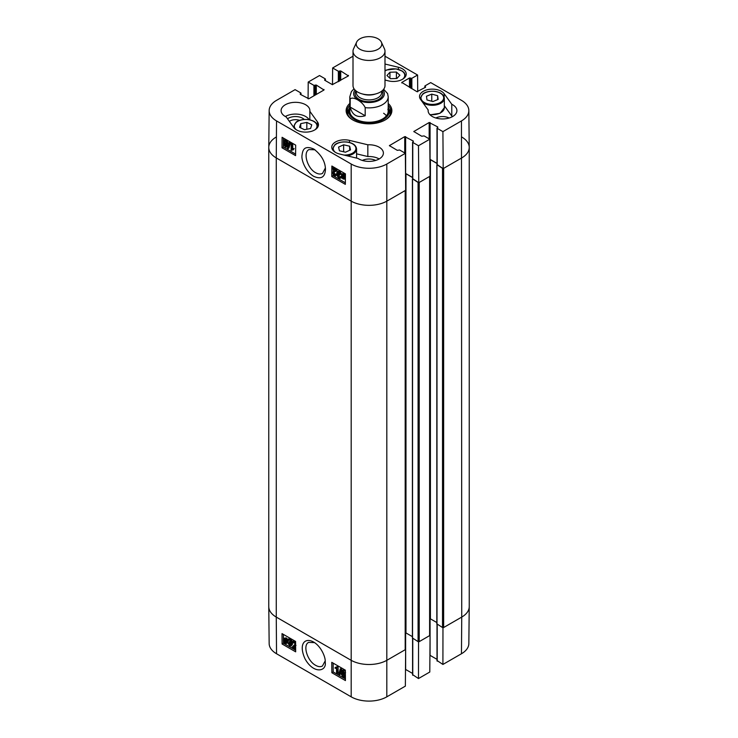 <?xml version="1.0" encoding="UTF-8"?>
<svg xmlns="http://www.w3.org/2000/svg" width="738" height="738" viewBox="0 0 738 738"><rect width="100%" height="100%" fill="white"/><g stroke="black" fill="none" stroke-linecap="round" stroke-linejoin="round"><path stroke-width="1.11" d="M295.643 649.172L292.165 647.161L295.145 644.163L294.065 642.42L292.977 643.084L292.257 642.586L292.728 641.553L294.084 641.774L295.606 643.471M294.065 642.42L292.977 643.084L293.89 642.328M292.728 641.553L293.632 641.018L295.587 641.673M295.615 645.464L293.124 646.949L295.643 648.407M294.213 646.331L293.124 646.949L294.028 646.423L295.634 647.346M288.549 643.25L289.665 645.169L290.818 644.486L289.213 642.392L289.287 641.737L290.541 641.396L289.61 639.837L288.595 640.427L287.903 639.883L288.374 639.016L289.591 639.182L291.261 641.82L290.486 642.687L291.556 644.901L291.067 645.999L289.665 645.833L287.857 642.955L289.453 642.724L290.8 644.754M290.32 641.959L290.191 641.202L289.287 641.737M289.61 639.837L288.595 640.427L289.517 639.791M288.374 639.016L290.495 638.647L292.165 641.285L291.39 642.152L292.46 644.366L291.067 645.999M292.165 641.285L290.486 642.687M289.453 642.724L287.857 642.955M286.445 640.381L286.27 642.863L285.311 642.752L284.407 641.848L286.445 640.381M286.482 640.473L285.311 641.313L286.612 642.392M285.707 641.82L284.803 642.355M285.311 641.313L284.407 641.848M286.215 639.92L284.167 641.387L284.315 638.868L286.215 639.92M284.896 638.813L284.877 640.224L283.973 640.759M284.877 640.224L285.071 640.861M287.008 639.348L286.685 643.462L285.329 643.296L284.075 642.078L283.613 642.411L283.355 639.754L283.918 638.269L285.292 638.453L286.547 639.68L288.161 639.209M288.088 639.311L287.285 639.781M288.078 639.329L286.805 640.123M287.709 639.597L288.152 641.46L286.685 643.462M284.112 642.125L283.613 642.411M283.918 638.269L286.196 637.918L287.451 639.154M342.958 671.091L342.109 671.589L343.022 671.128L343.945 672.696L343.041 673.167L342.109 671.589L343.022 671.128M343.945 672.696L343.041 673.167L343.945 672.641L343.013 671.063M342.819 673.711L344.185 676.036M342.81 673.932L341.906 674.458L343.022 673.812L344.194 675.814L343.069 676.46L341.906 674.458L343.022 673.812M341.399 671.211L341.795 670.288L343.004 670.473L344.655 673.111L343.834 673.932L344.914 676.22L344.443 677.309L343.069 677.115L341.187 674.043L342.257 673.019L341.399 671.211M341.795 670.288L343.908 669.938L345.366 671.626M345.366 672.696L343.834 673.932M345.559 672.576L344.738 673.397M344.886 673.545L345.384 674.191M345.402 676.737L344.443 677.309M342.478 672.53L341.574 673.056L342.257 673.019M340.283 668.812L340.836 669.135L339.249 674.91L338.687 674.587L340.283 668.812L341.74 668.6L340.836 669.135M341.74 668.6L340.153 674.375L339.249 674.91M336.546 673.24L336.51 668.158L335.126 668.314L335.117 667.539L336.74 666.857L337.238 673.637L336.546 673.24M336.676 666.958L335.117 667.539M336.297 667.281L337.644 666.322L338.096 666.58L337.192 667.115M338.096 666.58L338.142 673.102L337.238 673.637M283.383 634.394L283.42 639.062M283.429 640.529L283.438 641.912M283.447 642.152L283.457 643.213L295.652 650.252M333.152 663.13L333.216 671.94L345.421 678.988M331.86 672.733L331.777 662.337L345.347 670.169L345.43 680.574L331.86 672.733L333.216 671.94M282.091 644.006L282.017 633.61L295.587 641.442L295.67 651.839L282.091 644.006L283.457 643.213M325.172 660.934L322.441 666.017C320.569 667.069 318.299 666.838 315.633 665.316C307.331 661.054 302.515 645.197 308.613 642.392L314.526 642.614M313.613 642.042L313.53 641.995C305.108 637.272 298.235 643.637 304.96 658.702C313.539 674.477 326.925 671.571 325.218 662.124C325.799 657.198 320.929 646.193 313.613 642.042M276.538 653.748L351.187 696.838A25.193 14.548 0 0 0 386.813 696.838L405.365 686.128L405.642 649.468L387.099 660.169A25.59 14.778 180 0 1 350.901 660.169L276.261 617.079A25.59 14.778 180 0 1 268.77 606.719L269.158 643.545A25.193 14.548 0 0 0 276.538 653.748L276.261 617.079A25.59 14.778 180 0 1 268.761 606.627L268.761 147.462A25.59 14.778 180 0 1 276.261 137.019M442.966 627.66L442.911 664.449L437.2 660.63M442.911 664.449L461.462 653.748A25.193 14.548 0 0 0 468.842 643.545L469.23 606.719A25.59 14.778 180 0 1 461.739 617.079L443.187 627.789M418.538 641.756L418.483 678.554L429.793 672.023L430.07 635.363L418.76 641.894M437.007 659.348L429.922 655.279M418.483 678.554L412.773 674.735M412.579 673.453L405.494 669.384M289.37 121.364A7.869 4.539 180 0 1 299.6 120.349M349.803 107.351A20.323 11.734 0 0 0 349 109.141A21.909 12.647 0 0 0 347.229 112.859M390.771 112.859A21.909 12.647 0 0 0 389 109.123A20.323 11.734 0 0 0 388.197 107.351M347.93 114.888A21.144 12.205 0 0 1 348.188 111.742L349 109.141A20.323 11.734 0 0 0 359.849 121.687A20.323 11.734 0 0 0 383.769 119.27A20.323 11.734 0 0 0 389 109.141L389.812 111.742A21.144 12.205 0 0 1 390.07 114.888M350.107 109.206A19.197 11.079 0 0 0 360.356 121.05A19.197 11.079 0 0 0 382.948 118.772A19.197 11.079 0 0 0 387.893 109.206M386.426 115.801A19.197 11.079 0 0 0 383.622 113.265M452.689 116.512A14.391 8.312 0 0 0 451.785 116.032L444.331 105.7M449.174 118.006A10.101 5.83 0 0 0 435.854 118.006M379.175 158.956A14.391 8.312 0 0 0 367.838 156.548L356.565 153.836M375.66 160.45A10.101 5.83 0 0 0 362.34 160.45M309.084 119.667A14.391 8.312 0 0 0 285.311 116.512M304.194 119.427A10.101 5.83 0 0 0 302.635 118.264A10.101 5.83 0 0 0 287.516 118.8M332.497 168.052L336.233 170.21L333.179 173.255L334.24 175.007L335.356 174.325L336.067 174.823L335.569 175.884L334.222 175.662L332.469 172.821L333.299 171.456L335.264 170.432L332.487 168.827L332.497 168.052L333.401 167.535L337.137 169.694L336.233 170.21M337.137 169.694L336.15 170.727M336.325 170.985L334.766 171.797M337.054 170.21L335.67 171.281M334.462 171.917L334.093 172.738L335.329 174.583M335.144 174.491L336.26 173.808L336.971 174.306L336.067 174.823M336.971 174.306L335.569 175.884M333.299 171.456L335.218 170.478M339.821 174.131L338.724 172.203L337.552 172.904L339.139 175.007L339.056 175.672L337.783 176.022L338.705 177.581L339.729 176.991L340.421 177.535L339.923 178.411L338.705 178.255L337.063 175.598L337.856 174.721L336.814 172.489L337.331 171.373L338.733 171.539L340.513 174.426L339.821 174.131M338.724 172.203L337.552 172.904L338.456 172.388L340.043 174.491L339.139 175.007M340.043 174.491L339.056 175.672M338.013 175.45L337.783 176.022L338.687 175.515L339.711 177.12M339.609 177.074L340.633 176.474L341.325 177.019L340.421 177.535M341.325 177.019L341.15 177.554M341.076 177.683L339.923 178.411M337.063 175.598L337.856 174.721M337.331 171.373L339.637 171.031L341.417 173.919L340.513 174.426M342.681 174.454L342.801 176.511M341.897 177.019L342.118 174.509L343.078 174.62L343.982 175.533L341.897 177.019M342.128 177.489L344.212 175.995L344.019 178.541L342.128 177.489L343.032 176.972L344.351 178.089M344.249 176.096L343.032 176.972M341.316 178.061L341.712 173.91L345.061 175.386L344.406 179.14L343.032 178.965L341.786 177.729L341.316 178.061L341.823 177.775M341.712 173.91L343.973 173.559L345.218 174.777M345.421 174.592L344.784 174.952M345.421 175.257L344.563 175.736M345.393 178.578L344.406 179.14M286.196 145.773L285.292 146.29L284.388 144.722L285.302 144.233L286.224 145.82L285.292 146.29L286.196 145.773L285.292 144.205M284.388 144.722L285.302 144.233L284.388 144.722M285.108 140.801L286.445 143.181M286.473 142.923L285.329 143.587L284.176 141.567L285.329 140.912L286.473 142.923L285.329 143.587L286.233 143.071M286.934 146.207L286.51 147.139L285.302 146.954L283.669 144.297L284.517 143.467L283.466 141.17L283.964 140.063L285.338 140.257L287.183 143.338L286.095 144.38L286.934 146.207L287.838 145.69L286.51 147.139M283.669 144.297L284.517 143.467M283.964 140.063L286.243 139.74L288.088 142.831L286.999 143.864L287.838 145.69M287.682 143.827L286.095 144.38M288.023 148.615L287.469 148.292L289.158 142.462L289.711 142.785L288.023 148.615L288.927 148.098L290.615 142.268L289.711 142.785M290.615 142.268L289.158 142.462M291.861 144.131L291.824 149.261L293.217 149.094L293.207 149.869L291.113 150.312L291.169 143.735L292.765 143.615L292.728 148.744L291.824 149.261M292.728 148.744L294.121 148.578L293.217 149.094M294.121 148.578L293.207 149.869M292.036 150.128L292.562 149.925M292.765 143.615L291.169 143.735M333.207 166.806L333.198 167.655M333.189 169.233L333.17 171.53M333.142 174.712L333.133 175.755L345.366 182.812M283.438 138.08L283.374 147.028L295.597 154.085M295.67 145.137L295.587 155.635L282.017 147.794L282.091 137.305L295.67 145.137M282.017 147.794L283.374 147.028M345.43 173.873L345.347 184.362L331.777 176.53L331.86 166.032L345.43 173.873M331.777 176.53L333.133 175.755M325.412 167.923L322.534 173.384C320.596 174.408 318.309 174.186 315.661 172.729C307.368 168.43 302.737 152.462 308.982 149.574L314.978 149.796M313.604 176.281C321.104 179.657 325.052 177.314 325.467 169.242C325.246 161.622 321.39 154.906 313.89 149.094C303.955 144.842 302.608 150.284 301.971 155.663C301.335 159.943 305.237 171.161 313.604 176.281M269.158 110.543L268.77 147.369A25.59 14.778 0 0 0 276.261 157.914L350.901 201.004A25.59 14.778 0 0 0 387.099 201.004L405.642 190.303L405.365 153.31L386.813 164.02A25.193 14.548 180 0 1 351.187 164.02L276.538 120.921A25.193 14.548 180 0 1 269.158 110.543A25.193 14.548 180 0 1 276.538 100.35L295.089 89.639L300.8 92.942L300.237 93.791M461.739 137.019A25.59 14.778 180 0 1 469.239 147.462A25.59 14.778 180 0 1 461.739 157.914A25.59 14.778 0 0 0 469.23 147.369L468.842 110.543A25.193 14.548 180 0 1 461.462 120.921L442.911 131.632L443.187 168.624L461.739 157.914L443.639 168.356L443.639 627.521L461.739 617.079L461.462 653.748M443.187 168.624L437.2 164.639M437.007 163.356L429.94 159.288M418.76 182.72L430.07 176.197L429.793 139.205L418.483 145.737L418.76 182.72L412.773 178.744M412.579 177.461L405.513 173.393M367.838 144.796A14.391 8.312 180 0 1 383.391 153.08A14.391 8.312 180 0 1 373.935 160.884A14.391 8.312 180 0 1 357.995 158.43L339.646 154.021A12.795 7.389 180 0 1 331.777 147.203A12.795 7.389 180 0 1 349.489 140.386L367.838 144.796L367.838 156.548M451.785 104.279A14.391 8.312 180 0 1 456.905 110.635A14.391 8.312 180 0 1 442.514 118.947A14.391 8.312 180 0 1 428.114 110.635A14.391 8.312 180 0 1 428.169 109.962L420.522 99.372A12.795 7.389 180 0 1 419.535 96.53A12.795 7.389 180 0 1 429.82 89.289A12.795 7.389 180 0 1 444.147 93.689L451.785 104.279L451.785 116.032M428.169 109.962L428.169 111.309M384.996 64.04L398.354 67.25A12.795 7.389 180 0 1 406.223 74.068A12.795 7.389 180 0 1 388.511 80.894L384.996 80.045M309.831 111.309L317.478 121.899A12.795 7.389 180 0 1 318.465 124.74A12.795 7.389 180 0 1 308.18 131.982A12.795 7.389 180 0 1 293.853 127.582L286.215 116.991A14.391 8.312 180 0 1 281.095 110.635A14.391 8.312 180 0 1 295.486 102.324A14.391 8.312 180 0 1 309.886 110.635A14.391 8.312 180 0 1 309.831 111.309L309.831 119.814M388.197 105.313A21.909 12.647 180 0 1 390.909 111.42A21.909 12.647 180 0 1 384.83 120.174M353.17 120.174A21.909 12.647 180 0 1 347.091 111.42A21.909 12.647 180 0 1 349.803 105.313M349.803 103.458A22.869 13.201 0 0 0 352.829 119.971A22.869 13.201 0 0 0 385.171 119.971A22.869 13.201 0 0 0 388.197 103.458M332.506 84.713L332.635 67.961L338.355 71.263L340.725 70.94L348.419 75.903L332.358 84.649L324.665 80.211L325.227 78.837L319.517 75.534L308.207 82.066L313.918 85.368L316.298 85.045L323.991 89.999L308.835 98.754L300.237 94.316M405.365 153.31L399.645 150.008L397.275 150.34L389.396 145.635L404.738 136.622L413.335 141.069L412.773 142.434L418.483 145.737M429.793 139.205L424.082 135.903L421.702 136.235L413.824 131.53L429.165 122.517L437.763 126.964L437.2 128.329L442.911 131.632M424.793 87.693L424.987 85.894L430.697 82.591L461.462 100.35A25.193 14.548 180 0 1 468.842 110.543M424.793 86.152L425.549 87.259L416.952 91.697L401.795 82.425L409.489 77.988L411.859 78.311L417.579 75.018L417.708 91.77M384.996 56.3A25.193 14.548 180 0 1 386.813 57.26L417.579 75.018M332.635 67.961L351.187 57.26A25.193 14.548 180 0 1 353.004 56.3M308.078 98.818L308.207 82.066M306.833 122.397L311.759 124.805L310.578 128.486L304.49 129.722L299.563 127.314L300.744 123.633L306.833 122.397L306.833 129.251M300.744 123.633L300.744 127.895M349.655 146.207L350.532 149.897L345.458 152.203L339.443 150.801L338.567 147.111L343.631 144.805L349.655 146.207L349.655 150.294M343.631 144.805L343.631 151.779M437.634 95.709L438.141 99.418L432.855 101.558L426.988 99.953L426.472 96.244L431.758 94.113L437.634 95.709L437.634 99.63M432.994 101.503L431.619 101.217M431.758 94.113L431.758 101.161M399.876 75.211L396.878 78.505L390.43 78.68L386.952 75.516L389.95 72.223L396.398 72.047L399.876 75.211M396.398 72.047L396.398 78.523M389.95 72.223L389.95 78.246M469.239 147.462L469.239 606.627A25.59 14.778 180 0 1 461.739 617.079L461.462 120.921M442.966 168.485A0.803 0.461 180 0 1 442.514 168.356L442.514 627.521A0.803 0.461 0 0 0 443.639 627.521M442.514 627.521L436.97 623.933M436.831 622.549L430.411 618.841A0.803 0.461 0 0 0 429.857 618.702M429.857 176.133A0.803 0.461 180 0 1 429.617 176.456L429.617 635.621A0.803 0.461 0 0 0 429.857 635.298L429.857 176.317M429.617 635.621L419.212 641.626L419.212 182.461L429.617 176.456M418.538 182.59A0.803 0.461 180 0 1 418.086 182.461L418.086 641.626A0.803 0.461 0 0 0 419.212 641.626M418.086 641.626L412.542 638.038M412.404 636.654L405.983 632.946A0.803 0.461 0 0 0 405.43 632.807M405.43 190.229A0.803 0.461 180 0 1 405.19 190.561L405.19 649.726A0.803 0.461 0 0 0 405.43 649.403L405.43 190.422M405.19 649.726L387.099 660.169A25.59 14.778 180 0 1 350.901 660.169L276.261 617.079L276.261 157.914A25.59 14.778 180 0 1 268.761 147.462M412.579 178.845L418.086 182.461M405.522 173.642A0.803 0.461 180 0 1 405.983 173.781L412.579 177.59M437.007 164.749L442.514 168.356M429.95 159.546A0.803 0.461 180 0 1 430.411 159.676L437.007 163.485M405.19 190.561L387.099 201.004A25.59 14.778 180 0 1 350.901 201.004L276.261 157.914L276.538 120.921M365.19 115.755C357.201 118.043 352.201 115.156 350.19 107.093L350.19 98.993C352.884 95.958 362.496 101.503 365.19 107.656L365.19 115.755L350.19 107.093M365.19 107.656A19.197 11.079 180 0 0 388.197 96.798L387.607 93.578L383.649 89.252M378.05 38.81A12.795 7.389 180 0 1 381.361 42.131A12.795 7.389 180 0 1 369 51.42A12.795 7.389 180 0 1 356.639 42.131A12.795 7.389 180 0 1 365.679 36.9A12.795 7.389 180 0 1 378.05 38.81M381.361 42.131L384.452 48.837A15.996 9.234 180 0 1 384.996 51.208A15.996 9.234 180 0 1 369 60.442A15.996 9.234 180 0 1 353.004 51.208A15.996 9.234 180 0 1 353.548 48.837L356.639 42.131M384.996 51.208L384.996 85.543A15.996 9.234 180 0 1 369 94.778A15.996 9.234 180 0 1 353.004 85.543L353.004 51.208M294.988 641.239L294.084 641.774M290.302 641.276L289.397 641.811M290.495 638.647L289.591 639.182M292.46 644.366L291.556 644.901M286.215 642.226L285.311 642.752M284.813 639.532L283.909 640.067M288.032 640.501L287.128 641.027M288.152 641.46L287.248 641.995M286.196 637.918L285.292 638.453M343.908 669.938L343.004 670.473M345.393 675.934L344.914 676.22M351.187 164.02L351.187 696.838M430.07 618.721L430.07 655.344M437.2 624.459L437.2 661.156M405.642 632.826L405.642 669.449M412.773 638.564L412.773 675.261M386.813 164.02L386.813 696.838M390.688 113.218A21.771 12.574 0 0 0 389.111 109.473M348.889 109.473A21.771 12.574 0 0 0 347.312 113.218M334.093 172.738L333.179 173.255M339.554 174.306L338.65 174.814M339.637 171.031L338.733 171.539M342.57 175.192L341.666 175.699M343.945 177.913L343.032 178.421M343.973 173.559L343.069 174.076M344.664 174.085L343.76 174.602M286.243 139.74L285.338 140.257M288.088 142.831L287.183 143.338M349.489 140.386L349.489 142.462M444.147 93.689L444.147 97.093M398.354 67.25L398.354 69.326M317.478 121.899L317.478 125.294M348.419 75.903L348.419 75.377M324.665 80.211L324.665 79.686M325.227 80.534L325.227 79.363M338.355 81.715L338.355 71.263M339.259 81.189L339.259 71.263M339.821 80.866L339.821 70.94M340.725 80.341L340.725 70.94M414.009 131.788L414.009 131.272M429.165 138.845L429.165 122.517M430.07 159.343L430.07 122.517M437.763 127.48L437.763 126.964M437.2 165.155L437.2 128.329M323.991 89.999L323.991 89.483M300.8 94.639L300.8 93.468M313.918 95.811L313.918 85.368M314.831 95.294L314.831 85.368M315.394 94.962L315.394 85.045M316.298 94.446L316.298 85.045M389.581 145.893L389.581 145.377M404.738 152.951L404.738 136.622M405.642 173.448L405.642 136.622M413.335 141.585L413.335 141.069M412.773 179.26L412.773 142.434M401.795 82.951L401.795 82.425M409.489 87.388L409.489 77.988M410.393 87.914L410.393 77.988M410.955 88.237L410.955 78.311M411.859 88.763L411.859 78.311M424.987 87.591L424.987 86.411M425.549 87.259L425.549 86.743M296.39 129.833A11.356 6.559 180 0 1 303.226 119.639A11.356 6.559 180 0 1 316.833 127.231A11.356 6.559 180 0 1 314.941 129.833M317.561 127.462A11.992 6.928 0 0 0 317.663 126.567C317.285 122.905 314.157 120.562 308.29 119.547C300.283 118.892 296.501 121.678 295.993 122.287L293.669 126.567A11.992 6.928 0 0 0 293.77 127.462M335.301 152.296A11.356 6.559 180 0 1 340.236 142.452A11.356 6.559 180 0 1 355.762 147.406A11.356 6.559 180 0 1 343.945 155.054M347.063 155.801A11.992 6.928 0 0 0 356.565 149.03C356.186 145.368 353.068 143.024 347.192 142.01C339.185 141.355 335.403 144.141 334.895 144.749L332.58 149.03A11.992 6.928 0 0 0 332.672 149.925M427.496 103.772A11.356 6.559 180 0 1 425.863 92.453A11.356 6.559 180 0 1 443.649 97.296A11.356 6.559 180 0 1 427.496 103.772M422.856 102.61A11.992 6.928 0 0 0 427.219 104.63A11.992 6.928 0 0 0 444.331 98.357C443.953 94.695 440.826 92.351 434.959 91.337C426.951 90.682 423.169 93.468 422.662 94.077L420.337 98.357A11.992 6.928 0 0 0 420.439 99.252M444.331 98.357L444.331 107.766A11.992 6.928 180 0 1 429.802 114.538M384.996 70.986A11.356 6.559 180 0 1 400.522 70.258A11.356 6.559 180 0 1 402.699 79.16M385.817 80.239A11.356 6.559 180 0 1 384.996 79.769M405.328 76.789A11.992 6.928 0 0 0 405.42 75.903L404.332 72.868L402.404 71.097L396.057 68.874L386.491 70.018L384.996 70.756M412.542 179.26L412.542 638.425M405.983 173.781L405.983 632.946M436.97 165.155L437.007 660.888M430.411 159.676L430.411 618.841M350.19 98.993A19.197 11.079 180 0 1 349.803 96.798L349.803 111.161M382.994 90.018A15.35 8.865 180 0 1 369 102.527A15.35 8.865 180 0 1 355.006 90.018M375.559 93.966A12.638 7.297 180 0 1 362.441 93.966M381.638 91.208L381.638 92.619A12.638 7.297 180 0 1 369 99.907A12.638 7.297 180 0 1 356.362 92.619L356.362 91.208M382.053 90.885A13.911 8.035 180 0 1 369 101.696A13.911 8.035 180 0 1 355.947 90.885M295.099 645.916L296.003 645.39M290.92 642.595L291.824 642.069M344.351 673.868L345.255 673.333M412.579 638.453L412.579 674.993M337.423 174.805L338.327 174.288M284.001 143.532L284.905 143.024M325.421 80.645L325.421 79.095M437.007 164.897L437.007 128.071M300.993 94.75L300.993 93.2M412.579 179.002L412.579 142.176M293.669 126.567L293.669 127.323M317.663 126.567L317.663 127.314M332.58 149.03L332.58 149.777M356.565 149.03L356.565 158.089M420.337 98.357L420.337 99.104M444.331 107.766L440.014 113.311L430.088 114.833M405.42 75.903L405.42 76.641M412.404 179.066L412.404 638.232M436.831 164.961L436.831 624.127M388.197 96.798L388.197 111.161M353.991 88.735L351.399 91.604L349.803 96.798"/></g></svg>

